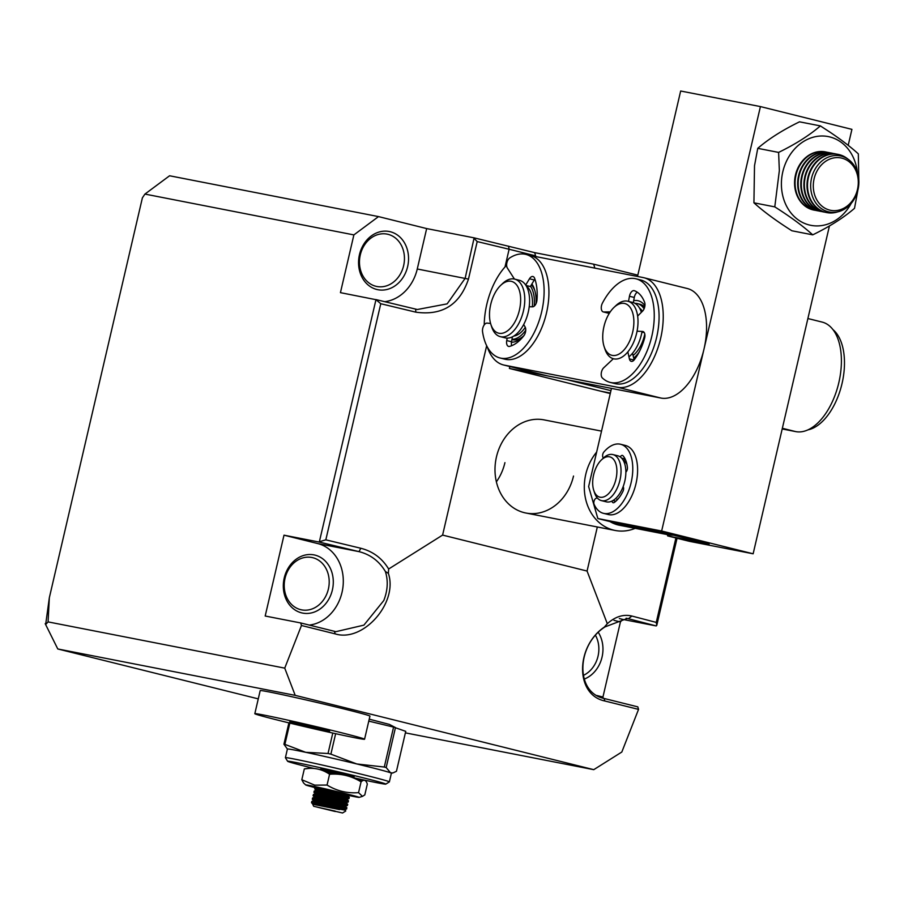<?xml version="1.0" encoding="UTF-8"?>
<svg xmlns="http://www.w3.org/2000/svg" width="904" height="904" viewBox="0 0 904 904"><rect width="100%" height="100%" fill="white"/><g stroke="black" fill="none" stroke-linecap="round" stroke-linejoin="round"><path stroke-width="1.36" d="M598.335 632.427A29.651 24.803 -78.9 0 1 602.053 657.095A29.651 24.803 -78.9 0 1 584.176 679.107M583.261 675.446A26.691 22.317 101.1 0 0 598.041 656.18A26.691 22.317 101.1 0 0 595.533 635.388M328.378 589.069A26.691 22.317 -78.9 0 1 301.586 609.861A26.691 22.317 -78.9 0 1 285.042 578.277A26.691 22.317 -78.9 0 1 311.823 557.486A26.691 22.317 -78.9 0 1 328.378 589.069M403.625 265.697A26.691 22.317 -78.9 0 1 376.844 286.489A26.691 22.317 -78.9 0 1 360.289 254.905A26.691 22.317 -78.9 0 1 387.081 234.113A26.691 22.317 -78.9 0 1 403.625 265.697M45.765 623.794L49.336 597.736L142.391 197.84L144.934 194.077L353.882 234.904L340.435 292.647L375.962 299.687L319.293 542.072L358.99 551.632C370.391 554.514 379.194 561.135 385.375 571.486C388.291 580.662 387.759 590.346 383.782 600.538L363.894 625.139L335.892 631.67L300.727 622.958L301.461 625.489L284.737 668.135L295.201 695.357L593.759 769.666L621.816 752.026L638.54 709.38L637.806 706.86L604.098 698.464C574.842 692.374 576.503 644.914 605.013 626.89L604.335 627.105C575.599 646.416 574.876 694.78 604.832 700.995L604.098 698.464M309.258 625.082A41.516 34.725 101.1 0 0 342.017 592.38A41.516 34.725 101.1 0 0 317.711 543.564L284.003 535.179L265.188 616.019L300.727 622.958M601.522 431.118L544.095 419.885A47.449 39.686 101.1 0 0 496.465 456.87A47.449 39.686 101.1 0 0 525.891 513.02A47.449 39.686 101.1 0 0 573.52 476.046M496.386 481.832A47.449 39.686 101.1 0 0 504.929 462.645M407.636 266.601A29.651 24.803 -78.9 0 1 376.832 289.483A29.651 24.803 -78.9 0 1 359.476 254.623A29.651 24.803 -78.9 0 1 390.279 231.74A29.651 24.803 -78.9 0 1 407.636 266.601M332.378 589.973A29.651 24.803 -78.9 0 1 301.586 612.856A29.651 24.803 -78.9 0 1 284.229 577.995A29.651 24.803 -78.9 0 1 315.021 555.112A29.651 24.803 -78.9 0 1 332.378 589.973M677.051 538.264L656.779 625.342L656.202 625.93L622.675 619.387L620.415 621.963L602.945 697.029L603.296 698.261M675.909 537.97L656.259 622.404L656.779 625.342M258.273 698.871L57.788 648.97L45.2 623.681L46.273 623.896L48.081 621.895L49.336 597.736M405.387 732.861L593.759 769.666M656.259 622.404L631.873 616.042C623.511 614.019 615.33 616.573 607.307 623.692L604.335 627.105M607.307 623.692L587.069 571.045L442.598 535.089L388.652 569L388.37 573.385C398.359 602.697 363.148 642.733 335.169 633.874L301.461 625.489M638.54 709.38L604.832 700.995M620.415 621.963L614.008 620.359M596.776 695.492L602.945 697.029M622.675 619.387L619.319 618.551M605.013 626.89L627.308 618.449L656.202 625.93M587.069 571.045L597.329 526.976M637.817 275.155L593.691 264.183L534.682 252.645L474.114 237.854L426.665 228.576L378.516 216.598L169.579 175.772L144.934 194.077M57.788 648.97L295.201 695.357M284.737 668.135L48.081 621.895M319.293 542.072L284.003 535.179M385.375 571.486L388.37 573.385M504.997 266.985L509.121 249.255L477.199 241.571L468.464 279.099C459.82 304.806 442.293 315.824 415.863 312.174L380.776 303.721L325.824 539.835L360.832 548.265C372.855 551.361 382.121 558.276 388.652 569M442.598 535.089L486.668 345.723M509.845 366.538L509.404 368.448L610.268 393.556M508.511 246.137L509.121 249.255L535.609 255.843L535.45 256.521M626.11 618.246L628.472 618.709L631.873 616.042M378.516 216.598L353.882 234.904M384.697 301.687A41.516 34.725 101.1 0 0 417.264 268.996L426.665 228.576M474.114 237.854L465.142 278.353L447.141 303.868L417.332 309.507L375.928 299.574M474.374 238.679L477.199 241.571M534.682 252.645L535.609 255.843M610.946 390.652L566.819 379.669L509.404 368.448M593.691 264.183L594.832 268.115M600.9 391.217L610.381 393.07M319.654 541.643L325.824 539.835M380.776 303.721L375.962 299.687M360.832 548.265L358.99 551.632L317.711 543.564M415.863 312.174L415.614 309.134M530.275 255.504L643.117 277.551A56.342 30.849 104 0 1 643.953 277.743A56.342 30.849 104 0 1 660.654 338.333A56.342 30.849 104 0 1 617.579 387.274L660.926 398.054A56.342 30.849 -76 0 0 703.99 349.125A56.342 30.849 -76 0 0 687.3 288.523L643.953 277.743M531.337 284.873A29.651 16.238 104 0 1 534.806 290.489M639.817 304.207A29.651 16.238 104 0 1 639.919 304.241A29.651 16.238 104 0 1 644.676 307.1M633.681 300.682A32.612 17.865 104 0 1 644.925 305.71M531.914 283.924A32.612 17.865 104 0 1 534.4 289.178A32.612 17.865 104 0 1 536.083 303.529M547.677 375.928L504.342 365.148A56.342 30.849 104 0 1 503.505 364.956L546.841 375.748A56.342 30.849 -76 0 0 547.677 375.928L660.926 398.054M504.342 365.148L617.579 387.274M503.505 364.956A56.342 30.849 104 0 1 487.279 346.921M484.228 324.886A56.342 30.849 104 0 1 506.635 265.222M524.162 335.305A32.612 17.865 104 0 1 522.489 337.045A32.612 17.865 104 0 1 511.461 342.232M523.461 336.062A29.651 16.238 104 0 1 512.353 339.655L511.935 339.554M795.825 370.391A56.342 30.849 104 0 1 795.124 373.386M782.356 428.281L795.757 431.615L782.197 428.959M795.757 431.615A56.342 30.849 -76 0 0 838.641 383.443A56.342 30.849 -76 0 0 822.131 322.084L807.894 318.536M635.196 528.332A47.449 39.686 -78.9 0 1 615.195 530.467A47.449 39.686 -78.9 0 1 585.769 474.317A47.449 39.686 -78.9 0 1 596.64 452.102M673.491 535.157A41.516 34.725 -78.9 0 1 667.378 534.614L619.522 525.269A41.516 34.725 -78.9 0 1 609.929 521.551M667.378 534.614A41.516 34.725 -78.9 0 1 659.163 531.688M703.628 350.605L661.649 531.01L597.849 518.546L619.522 523.947L660.994 532.049L709.143 544.027L667.683 535.925L689.345 541.315L753.145 553.79L829.431 225.955M848.201 145.341L851.918 129.362L760.422 106.582L704.329 347.622M597.849 518.546L588.628 486.555L611.466 388.392M637.512 276.454L680.667 91.01L760.422 106.582M661.649 531.01L753.145 553.79M667.299 534.603L667.683 535.925M626.924 464.362A20.758 11.368 -76 0 0 623.997 460.848L624.721 458.904L621.613 458.136M601.363 459.978L603.284 458.136A23.719 12.984 104 0 1 612.923 454.576L617.748 455.774A23.719 12.984 104 0 1 625.851 473.041A23.719 12.984 104 0 1 616.697 497.482A23.719 12.984 104 0 1 606.29 501.822L601.465 500.624A23.719 12.984 104 0 1 594.617 492.951L593.781 490.431A20.758 11.368 104 0 1 600.685 460.656A20.758 11.368 104 0 1 601.363 459.978A20.758 11.368 104 0 1 616.302 465.402A20.758 11.368 104 0 1 608.889 493.347A20.758 11.368 104 0 1 593.781 490.431M612.923 454.576A23.719 12.984 104 0 1 621.037 471.843A23.719 12.984 104 0 1 611.884 496.285A23.719 12.984 104 0 1 601.465 500.624M616.777 500.353L616.777 499.494A20.758 11.368 -76 0 0 618.415 498.533M635.004 303.371A29.651 16.238 104 0 1 637.501 303.631A29.651 16.238 104 0 1 642.416 306.671A29.651 16.238 104 0 1 644.066 308.863M639.524 308.106A26.386 14.453 104 0 1 641.083 309.496A26.386 14.453 104 0 1 642.439 311.258M613.895 307.518L615.816 305.688A29.651 16.238 104 0 1 627.873 301.235A29.651 16.238 104 0 1 632.789 304.264A29.651 16.238 104 0 1 634.992 338.819A29.651 16.238 104 0 1 613.545 358.786A29.651 16.238 104 0 1 608.629 355.758A29.651 16.238 104 0 1 604.979 349.204L604.143 346.684A26.691 14.611 104 0 1 613.895 307.518A26.691 14.611 104 0 1 629.173 306.241A26.691 14.611 104 0 1 629.455 341.509A26.691 14.611 104 0 1 607.431 352.583A26.691 14.611 104 0 1 604.143 346.684M627.873 301.235L632.687 302.433A29.651 16.238 104 0 1 637.602 305.462A29.651 16.238 104 0 1 641.354 312.343M639.049 352.255A29.651 16.238 104 0 1 633.749 358.029M644.789 333.994A26.386 14.453 104 0 1 633.162 355.385M642.066 331.44A29.651 16.238 104 0 1 628.935 356.831M530.512 286.24A29.651 16.238 104 0 1 534.23 306.128M525.744 330.242A29.651 16.238 104 0 1 511.98 339.328M526.286 285.98A26.386 14.453 104 0 1 527.981 287.506A26.386 14.453 104 0 1 532.32 306.829M525.292 327.327A26.386 14.453 104 0 1 513.822 336.051M500.658 285.393L502.579 283.562A29.651 16.238 104 0 1 514.636 279.11A29.651 16.238 104 0 1 519.687 282.297A29.651 16.238 104 0 1 521.71 316.852A29.651 16.238 104 0 1 500.319 336.661A29.651 16.238 104 0 1 495.268 333.486A29.651 16.238 104 0 1 491.753 327.078L490.917 324.559A26.691 14.611 104 0 1 500.658 285.393A26.691 14.611 104 0 1 516.06 284.251A26.691 14.611 104 0 1 516.105 319.643A26.691 14.611 104 0 1 494.081 330.322A26.691 14.611 104 0 1 490.917 324.559M514.636 279.11L519.45 280.308A29.651 16.238 104 0 1 524.501 283.494A29.651 16.238 104 0 1 526.523 318.05A29.651 16.238 104 0 1 505.133 337.859L500.319 336.661M603.42 513.325L608.234 514.523A35.584 19.481 -76 0 0 610.392 514.839A35.584 19.481 -76 0 0 636.19 482.781A35.584 19.481 -76 0 0 625.421 445.469L620.607 444.271A35.584 19.481 104 0 1 631.365 481.583A35.584 19.481 104 0 1 605.567 513.641A35.584 19.481 104 0 1 603.42 513.325A35.584 19.481 104 0 1 594.097 504.308A3.559 1.944 104 0 1 594.109 500.906A3.559 1.944 104 0 1 595.973 498.386L597.239 497.855M603.454 457.978A3.559 1.944 104 0 1 602.618 455.3A3.559 1.944 104 0 1 603.872 452.011A35.584 19.481 104 0 1 618.46 443.966A35.584 19.481 104 0 1 620.607 444.271M625.862 472.137A3.559 1.944 -76 0 0 627.421 467.639A26.691 14.611 -76 0 0 623.048 455.819A3.559 1.944 -76 0 0 622.438 455.424A3.559 1.944 -76 0 0 622.223 455.39A3.559 1.944 -76 0 0 620.257 456.949M612.008 501.053A3.559 1.944 -76 0 0 613.172 502.737A3.559 1.944 -76 0 0 614.336 502.432A26.691 14.611 -76 0 0 623.003 491.245A3.559 1.944 -76 0 0 623.139 486.68M610.245 311.869L603.759 311.982A5.932 3.243 104 0 1 603.296 311.925A5.932 3.243 104 0 1 602.426 303.111A53.37 29.222 104 0 1 623.161 280.511A53.37 29.222 104 0 1 635.998 278.816A53.37 29.222 104 0 1 653.547 326.593A53.37 29.222 104 0 1 623.048 380.708A53.37 29.222 104 0 1 610.211 382.403A53.37 29.222 104 0 1 602.346 377.951A5.932 3.243 104 0 1 601.284 373.069A5.932 3.243 104 0 1 603.702 367.792L613.341 358.73M610.211 382.403L615.025 383.601A53.37 29.222 -76 0 0 627.862 381.906A53.37 29.222 -76 0 0 658.361 327.79A53.37 29.222 -76 0 0 640.812 280.014L635.998 278.816M633.32 302.625L634.28 297.461L629.466 296.263A5.932 3.243 104 0 1 632.755 290.839A5.932 3.243 104 0 1 634.19 290.647A5.932 3.243 104 0 1 634.359 290.704A41.516 22.736 104 0 1 644.597 302.275A5.932 3.243 104 0 1 642.586 311.1L637.93 315.767M603.296 311.925L608.109 313.123A5.932 3.243 -76 0 0 608.584 313.179L609.398 313.168M634.179 359.916L632.517 353.283M641.908 332.254L644.213 332.514M634.28 297.461A5.932 3.243 104 0 1 637.275 292.195M627.896 352.131L629.399 358.899L634.054 360.052M643.264 331.632L642.563 331.452A5.932 3.243 104 0 1 642.925 331.508A5.932 3.243 104 0 1 644.552 338.367A41.516 22.736 104 0 1 634.292 359.769A5.932 3.243 104 0 1 631.263 361.351A5.932 3.243 104 0 1 629.399 358.899M642.563 331.452L637.908 331.248M629.466 296.263L628.506 301.427M808.006 429.852A53.37 29.222 -76 0 0 841.68 385.014A53.37 29.222 -76 0 0 832.957 329.621M514.444 279.065L507.381 268.07A5.932 3.243 104 0 1 506.907 262.68A5.932 3.243 104 0 1 509.732 257.945A53.37 29.222 104 0 1 525.857 254.408A53.37 29.222 104 0 1 531.156 256.792A53.37 29.222 104 0 1 539.914 318.321A53.37 29.222 104 0 1 500.07 357.995A53.37 29.222 104 0 1 494.77 355.611A53.37 29.222 104 0 1 482.555 331.745A5.932 3.243 104 0 1 483.651 325.847A5.932 3.243 104 0 1 487.109 323.112L490.578 323.44M500.07 357.995L504.884 359.193A53.37 29.222 -76 0 0 544.728 319.519A53.37 29.222 -76 0 0 535.97 257.99A53.37 29.222 -76 0 0 530.671 255.606L525.857 254.408M525.97 285.449L530.343 286.534L534.287 279.98L529.473 278.771A5.932 3.243 104 0 1 532.953 276.522A5.932 3.243 104 0 1 533.541 276.782A5.932 3.243 104 0 1 534.614 278.285A41.516 22.736 104 0 1 536.953 300.162A5.932 3.243 104 0 1 532.467 306.829L529.224 306.727M511.698 345.701A5.932 3.243 104 0 1 511.54 341.757L512.432 336.83M534.287 279.98A5.932 3.243 104 0 1 534.908 279.099M507.167 338.13L506.726 340.559L511.54 341.757M523.687 324.536L525.077 326.909A5.932 3.243 104 0 1 523.834 335.757A41.516 22.736 104 0 1 509.528 346.401A5.932 3.243 104 0 1 508.59 346.413A5.932 3.243 104 0 1 506.726 340.559M529.473 278.771L525.699 285.042M851.229 203.355A45.223 37.821 -78.9 0 1 803.475 222.926A45.223 37.821 -78.9 0 1 782.887 171.455A45.223 37.821 -78.9 0 1 830.064 137.001A45.223 37.821 -78.9 0 1 857.32 172.133M858.8 179.828L858.325 153.861C850.845 147.058 841.296 139.758 829.691 131.973L820.38 125.905C809.487 135.295 795.565 144.131 778.604 152.414L779.35 170.607L774.784 206.88C790.401 216.768 803.046 226.09 812.73 234.848C829.612 226.621 843.534 217.785 854.506 208.338L857.738 190.925M812.73 234.848L791.881 230.769C776.197 220.847 763.552 211.525 753.925 202.812L774.784 206.88M778.604 152.414L757.755 148.335L754.512 165.748L753.925 202.812M820.38 125.905L799.52 121.825C782.638 130.052 768.716 138.888 757.755 148.335M813.928 210.078A29.651 24.803 -78.9 0 1 813.871 210.067A29.651 24.803 -78.9 0 1 795.204 176.28A29.651 24.803 -78.9 0 1 825.182 151.849A29.651 24.803 -78.9 0 1 825.239 151.861A29.651 24.803 -78.9 0 1 825.307 151.872M815.69 210.372A29.651 24.803 -78.9 0 1 814.447 210.18A29.651 24.803 -78.9 0 1 814.391 210.169A29.651 24.803 -78.9 0 1 795.723 176.348A29.651 24.803 -78.9 0 1 825.702 151.951A29.651 24.803 -78.9 0 1 825.759 151.962A29.651 24.803 -78.9 0 1 827.047 152.256M817.239 210.722A29.651 24.803 -78.9 0 1 816.979 210.666A29.651 24.803 -78.9 0 1 798.311 176.89A29.651 24.803 -78.9 0 1 828.346 152.471A29.651 24.803 -78.9 0 1 828.606 152.516M818.798 210.982A29.651 24.803 -78.9 0 1 817.498 210.768A29.651 24.803 -78.9 0 1 798.831 176.992A29.651 24.803 -78.9 0 1 828.866 152.561A29.651 24.803 -78.9 0 1 830.154 152.866M820.154 211.287A29.651 24.803 -78.9 0 1 820.086 211.276A29.651 24.803 -78.9 0 1 801.419 177.489A29.651 24.803 -78.9 0 1 831.397 153.058A29.651 24.803 -78.9 0 1 831.454 153.07A29.651 24.803 -78.9 0 1 831.522 153.081M821.905 211.592A29.651 24.803 -78.9 0 1 820.662 211.389A29.651 24.803 -78.9 0 1 820.606 211.378A29.651 24.803 -78.9 0 1 801.938 177.557A29.651 24.803 -78.9 0 1 831.917 153.16A29.651 24.803 -78.9 0 1 831.974 153.172A29.651 24.803 -78.9 0 1 833.262 153.465M823.261 211.898A29.651 24.803 -78.9 0 1 823.194 211.886A29.651 24.803 -78.9 0 1 804.526 178.099A29.651 24.803 -78.9 0 1 834.505 153.669A29.651 24.803 -78.9 0 1 834.573 153.68A29.651 24.803 -78.9 0 1 834.629 153.691M825.013 212.191A29.651 24.803 -78.9 0 1 823.781 211.999A29.651 24.803 -78.9 0 1 823.713 211.988A29.651 24.803 -78.9 0 1 805.046 178.167A29.651 24.803 -78.9 0 1 835.025 153.77A29.651 24.803 -78.9 0 1 835.081 153.782A29.651 24.803 -78.9 0 1 836.369 154.075M826.369 212.508A29.651 24.803 -78.9 0 1 826.301 212.496A29.651 24.803 -78.9 0 1 807.634 178.709A29.651 24.803 -78.9 0 1 837.612 154.279A29.651 24.803 -78.9 0 1 837.68 154.29A29.651 24.803 -78.9 0 1 837.737 154.302M837.692 211.864A29.651 24.803 -78.9 0 1 826.889 212.609A29.651 24.803 -78.9 0 1 826.821 212.587A29.651 24.803 -78.9 0 1 808.153 178.777A29.651 24.803 -78.9 0 1 838.132 154.381A29.651 24.803 -78.9 0 1 838.189 154.392A29.651 24.803 -78.9 0 1 847.986 159.16M858.258 188.45A28.589 23.911 -78.9 0 1 829.341 212.011A28.589 23.911 -78.9 0 1 811.284 179.421A28.589 23.911 -78.9 0 1 840.189 155.861A28.589 23.911 -78.9 0 1 858.258 188.45M830.731 210.338A26.691 22.317 -78.9 0 1 813.871 179.919A26.691 22.317 -78.9 0 1 840.856 157.929A26.691 22.317 -78.9 0 1 857.715 188.348A26.691 22.317 -78.9 0 1 830.731 210.338M364.572 739.223L369.939 716.126A56.342 1.311 -166.9 0 0 331.033 705.787A56.342 1.311 -166.9 0 0 269.324 691.978A56.342 1.311 -166.9 0 0 260.194 690.588L254.826 713.685A56.342 1.311 -166.9 0 0 293.732 724.036A56.342 1.311 -166.9 0 0 355.441 737.845A56.342 1.311 -166.9 0 0 364.572 739.223A56.342 1.311 -166.9 0 0 325.666 728.884A56.342 1.311 -166.9 0 0 263.945 715.075A56.342 1.311 -166.9 0 0 254.826 713.685M320.739 728.624L329.666 731.133L318.615 728.974L289.721 721.787L320.739 728.624M318.615 728.974L318.807 728.161M298.817 723.562L298.648 724.296M385.793 784.118L389.353 781.904A53.37 1.243 -166.9 0 0 389.375 781.881L391.387 773.214A53.37 1.243 -166.9 0 0 390.528 772.784A53.37 1.243 -166.9 0 0 356.797 763.959A53.37 1.243 -166.9 0 0 307.044 752.591A53.37 1.243 -166.9 0 0 305.676 752.309A53.37 1.243 -166.9 0 0 287.415 749.02L285.404 757.688A53.37 1.243 -166.9 0 0 285.415 757.721L287.63 761.281A50.409 1.175 13.1 0 1 306.151 764.614A50.409 1.175 13.1 0 1 358.685 776.694A50.409 1.175 13.1 0 1 385.793 784.118A50.409 1.175 13.1 0 1 367.273 780.728A50.409 1.175 13.1 0 1 353.713 777.756M389.375 781.881A53.37 1.243 -166.9 0 0 360.097 773.914A53.37 1.243 -166.9 0 0 305.032 761.258A53.37 1.243 -166.9 0 0 285.404 757.688M314.061 768.479A50.409 1.175 13.1 0 1 287.63 761.281M351.159 776.027L321.643 769.101L337.429 773.191M384.29 767.044L393.579 727.098L405.738 731.347L396.449 771.293L392.98 772.92L390.528 772.784L386.177 767.53A60.783 1.424 13.1 0 0 384.29 767.044L356.797 763.959L330.887 754.151A60.783 1.424 13.1 0 0 328.028 753.495L305.676 752.309L284.896 744.376A60.783 1.424 13.1 0 0 283.924 744.218L287.415 749.054M283.924 744.218L288.896 722.872M289.845 723.098L284.896 744.376M328.028 753.495L332.785 733.054M335.644 733.686L330.887 754.151M393.579 727.098L368.787 721.109M395.466 727.596L386.177 767.53M339.576 809.577L312.739 804.266L313.677 806.278L342.548 812.99L313.677 806.278M314.615 804.379L311.518 802.707L311.823 801.396L318.4 802.153C335.407 805.136 358.379 810.583 340.379 806.108L346.808 807.792L346.537 808.944L345.068 809.521L318.615 804.357L313.349 804.266M318.852 804.775L311.722 802.842L318.14 803.306C335.124 806.289 358.131 811.736 340.119 807.261M326.299 772.287L336.209 774.152M352.244 777.463L353.374 777.926M345.26 774.321L349.068 775.293M347.633 774.931C365.645 779.395 342.672 773.96 325.666 770.976L322.355 770.445M321.971 791.362L314.705 788.751L321.361 789.452C338.356 792.424 361.351 797.882 343.339 793.407M321.169 794.819L313.903 792.22L320.558 792.91C337.542 795.893 360.549 801.339 342.537 796.865M341.802 795.463L349.226 797.396L348.955 798.548L347.486 799.125L321.033 793.961L314.965 793.373L319.293 795.102M342.797 795.712C360.809 800.187 337.825 794.74 320.83 791.757L314.242 791L313.903 792.22M320.355 798.288L313.089 795.689L319.745 796.379C336.74 799.351 359.747 804.809 341.723 800.334M341 798.933L348.424 800.865L348.153 802.017L346.684 802.582L320.231 797.43L314.163 796.842L318.49 798.571M341.994 799.181C359.995 803.656 337.022 798.209 320.016 795.226L313.439 794.469L313.089 795.689M319.553 801.758L312.287 799.147L318.942 799.848C335.938 802.82 358.933 808.278 340.921 803.792M340.198 802.39L347.611 804.334L347.351 805.487L345.882 806.052L319.417 800.899L313.349 800.311L317.677 802.029M341.192 802.639C359.193 807.114 336.22 801.678 319.214 798.695L312.637 797.938L312.287 799.147M333.339 772.389L322.05 769.089M328.389 773.485L330.864 774.174M321.632 788.299L314.976 787.61A27.425 0.644 13.1 0 1 311.507 786.695A27.425 0.644 13.1 0 1 305.721 784.966A27.425 0.644 13.1 0 1 315.79 786.762A27.425 0.644 13.1 0 1 344.571 793.396A27.425 0.644 13.1 0 1 359.103 797.384A27.425 0.644 13.1 0 1 349.046 795.531A27.425 0.644 13.1 0 1 342.141 794.028M318.038 788.921L322.242 790.209M317.225 792.379L321.428 793.667M316.423 795.848L320.626 797.136M315.62 799.305L319.824 800.605M339.384 805.859L340.379 806.108M314.807 802.775L319.01 804.063M321.654 769.021L320.784 769.315L324.943 770.852M331.327 774.152L328.683 773.666M342.141 794.006L348.085 795.633L321.835 790.503L315.767 789.915L320.095 791.633M341.339 797.464L347.498 799.125L347.136 799.701L320.909 794.571L314.897 793.915L315.892 794.582M340.537 800.933L346.684 802.582L346.548 803.193L320.095 798.029L314.095 797.373L315.089 798.051M339.723 804.402L345.882 806.052L345.531 806.628L313.213 800.91L313.349 800.311M338.921 807.86L345.068 809.521M334.582 771.779L320.468 769.767M329.734 772.909L334.084 774.106M342.006 794.605L347.95 796.232L321.711 791.102L315.711 790.446L316.705 791.124M341.203 798.074L347.351 799.724L348.424 800.865M340.39 801.532L346.548 803.181L347.611 804.334M339.588 805.001L345.746 806.65L346.808 807.792M338.785 808.47L344.718 810.097L312.739 804.266M335.316 811.521L316.931 807.069L335.135 811.091M338.582 809.317L339.023 807.408M339.294 806.255L339.836 803.95M340.096 802.797L340.638 800.481M340.91 799.328L341.441 797.012M341.712 795.859L342.254 793.554M335.825 792.209L335.282 794.526M335.022 795.678L334.48 797.995M334.209 799.147L333.678 801.452M333.406 802.605L332.864 804.922M332.604 806.074L332.175 807.905M325.881 790.265L325.35 792.582M325.078 793.735L324.536 796.04M324.265 797.192L323.734 799.509M323.462 800.661L322.931 802.978M322.66 804.131L322.253 805.837M322.378 789.633L321.835 791.938M321.564 793.09L321.033 795.407M320.762 796.56L320.219 798.865M319.959 800.017L319.417 802.334M319.146 803.486L318.762 805.159M342.209 793.712L347.667 794.672M319.428 787.926L317.157 787.61M358.549 792.65L361.069 781.836C363.95 779.191 366.03 779.949 367.318 784.096L364.798 794.91L362.481 796.356L358.549 792.65C347.294 793.52 336.796 790.989 327.056 785.056L314.716 785.147L301.812 779.723L303.552 782.932M355.566 778.909L361.984 781.112M327.056 785.056L329.576 774.242C321.948 769.055 313.53 767.281 304.332 768.909L301.812 779.723M361.069 781.836C351.351 775.903 340.853 773.372 329.576 774.242M304.332 768.909L309.236 768.389M327.124 772.434L332.536 774.118M335.169 633.874L334.435 631.354M468.464 279.099L417.264 268.996M612.991 500.522L615.827 501.234M603.759 311.982L608.584 313.179M525.891 513.02L615.195 530.467M637.501 303.631L640.021 304.264M395.523 727.607L389.421 724.42L369.239 719.155M391.375 773.248L392.98 772.92M354.063 776.615L353.792 777.768M314.976 787.61L314.705 788.751M311.518 802.707L312.581 803.859M312.321 799.238L313.383 800.39M313.134 795.769L314.196 796.932M313.937 792.311L314.999 793.463M314.739 788.842L315.812 789.994M349.769 795.091L348.3 795.656L349.226 797.396M320.604 769.123L320.468 769.722M315.767 789.915L315.632 790.514M314.965 793.373L314.818 793.983M314.163 796.842L314.016 797.441M345.079 809.521L345.757 811.001L342.548 812.99M316.513 786.988L315.055 787.542M315.711 790.446L314.242 791M314.897 793.915L313.439 794.469M314.095 797.373L312.637 797.938M313.292 800.842L311.823 801.396M359.103 797.384L362.481 796.367M305.721 784.966L303.541 782.932"/></g></svg>

